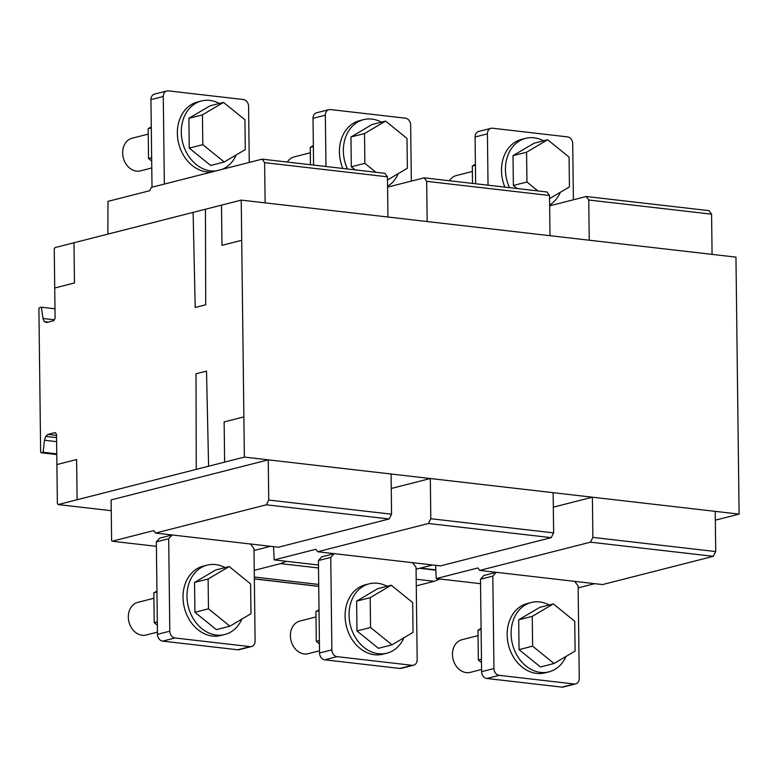 <?xml version="1.0" encoding="UTF-8"?>
<svg xmlns="http://www.w3.org/2000/svg" width="778" height="778" viewBox="0 0 778 778"><rect width="100%" height="100%" fill="white"/><g stroke="black" fill="none" stroke-linecap="round" stroke-linejoin="round"><path stroke-width="1.17" d="M319.437 643.883L316.276 641.325L315.917 611.527L319.019 609.689M319.388 640.537L316.276 641.325M319.029 610.73L315.917 611.527M319.515 650.797L308.205 653.685A16.844 13.411 -104.3 0 1 297.391 650.933A16.844 13.411 -104.3 0 1 292.12 627.71A16.844 13.411 -104.3 0 1 299.88 621.048L315.975 616.944M386.89 653.18L382.941 654.181A35.788 28.504 -104.3 0 1 374.529 654.736A35.788 28.504 -104.3 0 1 345.471 621.369A35.788 28.504 -104.3 0 1 365.252 584.823L369.2 583.821A35.788 28.504 75.7 0 0 349.04 615.155A35.788 28.504 75.7 0 0 378.478 653.724A35.788 28.504 75.7 0 0 386.89 653.18A35.788 28.504 75.7 0 0 403.957 637.756M387.113 586.291A35.788 28.504 75.7 0 0 377.612 583.267A35.788 28.504 75.7 0 0 369.2 583.821M391.976 644.836L413.04 632.388L412.68 602.58L391.246 585.231L370.182 597.689L370.552 627.486L391.976 644.836L378.409 648.298L356.976 630.948L356.616 601.151L377.68 588.693L391.246 585.231M370.552 627.486L356.976 630.948M370.182 597.689L356.616 601.151M481.504 662.564L478.344 660.007L477.984 630.199L481.086 628.371M481.465 659.209L478.344 660.007M481.096 629.412L477.984 630.199M481.582 669.479L470.272 672.367A16.844 13.411 -104.3 0 1 459.458 669.615A16.844 13.411 -104.3 0 1 454.187 646.392A16.844 13.411 -104.3 0 1 461.947 639.72L478.052 635.616M548.957 671.852L545.008 672.863A35.788 28.504 -104.3 0 1 536.596 673.408A35.788 28.504 -104.3 0 1 507.538 640.051A35.788 28.504 -104.3 0 1 527.319 603.504L531.267 602.493A35.788 28.504 75.7 0 0 511.107 633.837A35.788 28.504 75.7 0 0 540.545 672.406A35.788 28.504 75.7 0 0 548.957 671.852A35.788 28.504 75.7 0 0 566.024 656.438M549.18 604.973A35.788 28.504 75.7 0 0 539.679 601.948A35.788 28.504 75.7 0 0 531.267 602.493M554.043 663.517L575.107 651.069L574.748 621.262L553.314 603.913L532.249 616.37L532.619 646.168L554.043 663.517L540.477 666.979L519.052 649.63L518.683 619.823L539.747 607.375L553.314 603.913M532.619 646.168L519.052 649.63M532.249 616.37L518.683 619.823M157.36 625.201L154.209 622.653L153.85 592.846L156.952 591.017M157.321 621.855L154.209 622.653M156.962 592.048L153.85 592.846M157.448 632.125L146.138 635.004A16.844 13.411 -104.3 0 1 135.323 632.261A16.844 13.411 -104.3 0 1 130.052 609.038A16.844 13.411 -104.3 0 1 137.813 602.366L153.908 598.263M224.823 634.498L220.874 635.509A35.788 28.504 -104.3 0 1 212.462 636.054A35.788 28.504 -104.3 0 1 183.404 602.697A35.788 28.504 -104.3 0 1 203.184 566.141L207.133 565.139A35.788 28.504 75.7 0 0 186.973 596.473A35.788 28.504 75.7 0 0 216.41 635.052A35.788 28.504 75.7 0 0 224.823 634.498A35.788 28.504 75.7 0 0 241.89 619.084M225.046 567.609A35.788 28.504 75.7 0 0 215.545 564.585A35.788 28.504 75.7 0 0 207.133 565.139M229.909 626.164L250.973 613.706L250.604 583.908L229.179 566.559L208.115 579.007L208.475 608.814L229.909 626.164L216.342 629.616L194.908 612.267L194.549 582.469L215.613 570.021L229.179 566.559M208.475 608.814L194.908 612.267M208.115 579.007L194.549 582.469M249.261 162.427L248.581 106.333A6.321 5.028 -104.3 0 0 243.378 99.526L168.32 90.87A6.321 5.028 75.7 0 0 166.832 90.968L154.501 94.109A6.321 5.028 75.7 0 0 150.942 99.642L152.011 187.216M166.832 90.968A6.321 5.028 75.7 0 0 163.273 96.501L164.352 184.075M151.272 126.863L148.17 128.701L148.54 158.498L151.691 161.056M151.292 127.903L148.17 128.701M151.652 157.701L148.54 158.498M148.238 134.108L132.143 138.212A16.844 13.411 75.7 0 0 129.304 139.388A16.844 13.411 75.7 0 0 124.587 161.464A16.844 13.411 75.7 0 0 140.458 170.859L151.778 167.97M215.905 170.927A35.788 28.504 -104.3 0 1 210.731 170.897A35.788 28.504 -104.3 0 1 181.303 132.328A35.788 28.504 -104.3 0 1 201.463 100.984L197.515 101.996A35.788 28.504 75.7 0 0 177.734 138.542A35.788 28.504 75.7 0 0 206.792 171.909A35.788 28.504 75.7 0 0 211.956 171.938M201.463 100.984A35.788 28.504 -104.3 0 1 209.875 100.44A35.788 28.504 -104.3 0 1 219.367 103.464M236.22 154.929A35.788 28.504 -104.3 0 1 222.275 169.303M202.805 144.659L202.445 114.862L223.51 102.404L209.943 105.866L188.879 118.314L189.239 148.121L210.673 165.471L224.239 162.009L202.805 144.659L189.239 148.121M223.51 102.404L244.934 119.754L245.303 149.561L224.239 162.009M202.445 114.862L188.879 118.314M573.396 199.781L572.715 143.687A6.321 5.028 -104.3 0 0 567.522 136.879L492.455 128.224A6.321 5.028 75.7 0 0 490.976 128.321L478.635 131.472A6.321 5.028 75.7 0 0 475.076 136.996L475.65 183.764M490.976 128.321A6.321 5.028 75.7 0 0 487.417 133.855L488.039 185.193M475.416 164.216L472.314 166.054L472.518 183.404M475.426 165.257L472.314 166.054M472.372 171.471L456.278 175.575A16.844 13.411 75.7 0 0 453.438 176.752A16.844 13.411 75.7 0 0 449.373 180.729M509.502 187.663A35.788 28.504 -104.3 0 1 505.437 169.682A35.788 28.504 -104.3 0 1 525.597 138.348L521.649 139.35A35.788 28.504 75.7 0 0 504.883 187.128M525.597 138.348A35.788 28.504 -104.3 0 1 534.009 137.794A35.788 28.504 -104.3 0 1 543.511 140.818M560.355 192.283A35.788 28.504 -104.3 0 1 549.638 205.013M537.968 190.941L526.949 182.013L526.58 152.216L547.644 139.758L534.078 143.22L513.013 155.678L513.373 185.475L517.166 188.548M547.644 139.758L569.078 157.107L569.438 186.915L549.56 198.672M526.58 152.216L513.013 155.678M526.949 182.013L513.373 185.475M411.329 181.099L410.648 125.005A6.321 5.028 -104.3 0 0 405.455 118.198L330.387 109.552A6.321 5.028 75.7 0 0 328.909 109.649L316.568 112.791A6.321 5.028 75.7 0 0 313.009 118.324L313.583 165.082M328.909 109.649A6.321 5.028 75.7 0 0 325.35 115.183L325.972 166.511M313.349 145.544L310.247 147.373L310.451 164.722M313.359 146.575L310.247 147.373M310.305 152.789L294.21 156.893A16.844 13.411 75.7 0 0 291.371 158.07A16.844 13.411 75.7 0 0 287.296 162.057M347.435 168.982A35.788 28.504 -104.3 0 1 343.37 151A35.788 28.504 -104.3 0 1 363.53 119.666L359.582 120.668A35.788 28.504 75.7 0 0 342.816 168.456M363.53 119.666A35.788 28.504 -104.3 0 1 371.942 119.112A35.788 28.504 -104.3 0 1 381.444 122.136M398.287 173.611A35.788 28.504 -104.3 0 1 387.561 186.331M375.9 172.269L364.872 163.341L364.512 133.534L385.577 121.086L372.01 124.548L350.946 136.996L351.306 166.793L355.099 169.867M385.577 121.086L407.001 138.435L407.371 168.233L387.483 179.99M364.512 133.534L350.946 136.996M364.872 163.341L351.306 166.793M156.349 541.887L168.68 538.746L169.808 631.172A6.321 5.028 -104.3 0 0 175.001 637.979L250.069 646.625A6.321 5.028 75.7 0 0 251.547 646.528L239.216 649.679A6.321 5.028 -104.3 0 1 237.728 649.776L162.67 641.121A6.321 5.028 -104.3 0 1 157.477 634.313L156.349 541.887L159.714 538.133L172.045 534.992L173.834 535.167M168.68 538.746L172.045 534.992M251.547 646.528A6.321 5.028 75.7 0 0 255.106 640.994L253.978 548.568L250.516 544.036L248.727 543.793M480.483 579.24L492.814 576.099L493.942 668.526A6.321 5.028 -104.3 0 0 499.145 675.333L574.203 683.988A6.321 5.028 75.7 0 0 575.691 683.891L563.35 687.032A6.321 5.028 -104.3 0 1 561.872 687.13L486.804 678.474A6.321 5.028 -104.3 0 1 481.611 671.667L480.483 579.24L483.848 575.496L496.179 572.345L497.969 572.52M492.814 576.099L496.179 572.345M575.691 683.891A6.321 5.028 75.7 0 0 579.25 678.358L578.112 585.931L574.65 581.39L572.861 581.156M318.416 560.568L330.747 557.418L331.875 649.844A6.321 5.028 -104.3 0 0 337.078 656.651L412.136 665.307A6.321 5.028 75.7 0 0 413.624 665.209L401.283 668.351A6.321 5.028 -104.3 0 1 399.804 668.448L324.737 659.802A6.321 5.028 -104.3 0 1 319.544 652.995L318.416 560.568L321.781 556.815L334.112 553.673L335.901 553.839M330.747 557.418L334.112 553.673M413.624 665.209A6.321 5.028 75.7 0 0 417.173 659.676L416.045 567.25L412.583 562.718L410.794 562.475M586.242 196.503L709.069 210.663L711.588 214.174L712.074 254.377L589.247 240.227L588.751 200.014L586.242 196.503L549.647 205.839M588.751 200.014L711.588 214.174M424.166 177.831L547.002 191.981L549.521 195.492L550.007 235.705L427.18 221.545L426.684 181.342L424.166 177.831L387.57 187.158M426.684 181.342L549.521 195.492M262.098 159.15L384.935 173.309L387.444 176.82L387.94 217.023L265.113 202.863L264.617 162.66L262.098 159.15L151.34 187.391L149.648 190.736L107.957 201.366L107.87 234.12M264.617 162.66L387.444 176.82M553.323 507.159L592.389 497.2L592.875 537.404L590.463 542.169L479.695 570.41L477.935 567.95L436.254 578.579L435.592 565.334M479.695 570.41L602.532 584.57L713.29 556.328L715.711 551.563L715.215 511.36L592.389 497.2M578.142 587.876L594.674 583.665M436.254 578.579L480.541 583.685M592.875 537.404L715.711 551.563M590.463 542.169L713.29 556.328M391.256 488.477L430.322 478.519L430.808 518.722L428.396 523.497L317.628 551.738L315.868 549.278L274.177 559.907L273.525 546.652M317.628 551.738L440.465 565.888L551.223 537.647L553.635 532.881L553.148 492.678L430.322 478.519M416.074 569.204L432.597 564.984M274.177 559.907L318.474 565.013M430.808 518.722L553.635 532.881M428.396 523.497L551.223 537.647M111.604 540.525L111.108 499.914L268.245 459.847L268.741 500.05L266.329 504.815L155.561 533.056L153.801 530.596L112.11 541.225L111.604 540.525M155.561 533.056L278.398 547.216L389.156 518.975L391.567 514.2L391.081 473.996L268.245 459.847M254.007 550.523L270.53 546.312M112.11 541.225L156.397 546.331M268.741 500.05L391.567 514.2M266.329 504.815L389.156 518.975M40.651 452.067L38.9 308.652L39.386 307.709L41.36 307.203L42.975 318.484L44.307 321.693L46.651 322.491L53.896 320.643L55.102 318.251L54.256 249.038L54.985 247.599L241.229 200.111L244.37 457.094L58.126 504.582L57.368 503.522L56.522 434.299L55.257 432.549L48.022 434.387L45.708 436.37L44.463 440.241L43.13 452.271L41.156 452.777L40.651 452.067M241.229 200.111L735.959 257.129L739.1 514.112L244.37 457.094M111.244 510.699L58.126 504.582M715.322 520.171L739.1 514.112M44.307 321.693L48.061 322.131M42.975 318.484L54.324 319.787M41.36 307.203L54.985 308.778M41.156 452.777L56.765 454.576M43.13 452.271L56.755 453.837M44.463 440.241L56.609 441.641M45.708 436.37L56.561 437.625M48.022 434.387L56.531 435.369M254.328 577.023L318.708 584.443L254.328 577.023M420.431 568.086L435.651 569.846M416.279 585.863L434.153 581.302L439.93 579.007M286.392 561.308L280.615 563.612L318.503 567.979M416.191 579.24L434.153 581.302M280.615 563.612L254.25 570.332M419.614 568.3L435.651 570.148M54.732 287.996L74.464 282.959L73.978 242.755M56.891 464.563L76.623 459.535L77.11 499.739M241.715 240.314L221.983 245.352L221.487 205.149M193.119 212.375L195.2 307.475L205.703 304.801L205.46 209.233M196.26 469.358L196.017 373.79L206.52 371.116L208.592 466.207M243.874 416.882L224.142 421.919L224.628 462.122M163.273 96.501L153.412 99.02A6.321 5.028 -104.3 0 1 153.412 99.01L150.942 99.642M487.417 133.855L475.076 136.996M325.35 115.183L313.009 118.324M169.808 631.172L157.477 634.313M175.001 637.979L162.67 641.121M250.069 646.625L237.728 649.776M493.942 668.526L481.611 671.667M499.145 675.333L486.804 678.474M574.203 683.988L561.872 687.13M331.875 649.844L319.544 652.995M337.078 656.651L324.737 659.802M412.136 665.307L399.804 668.448M254.348 578.851L318.727 586.272M254.348 578.949L318.727 586.369"/></g></svg>
